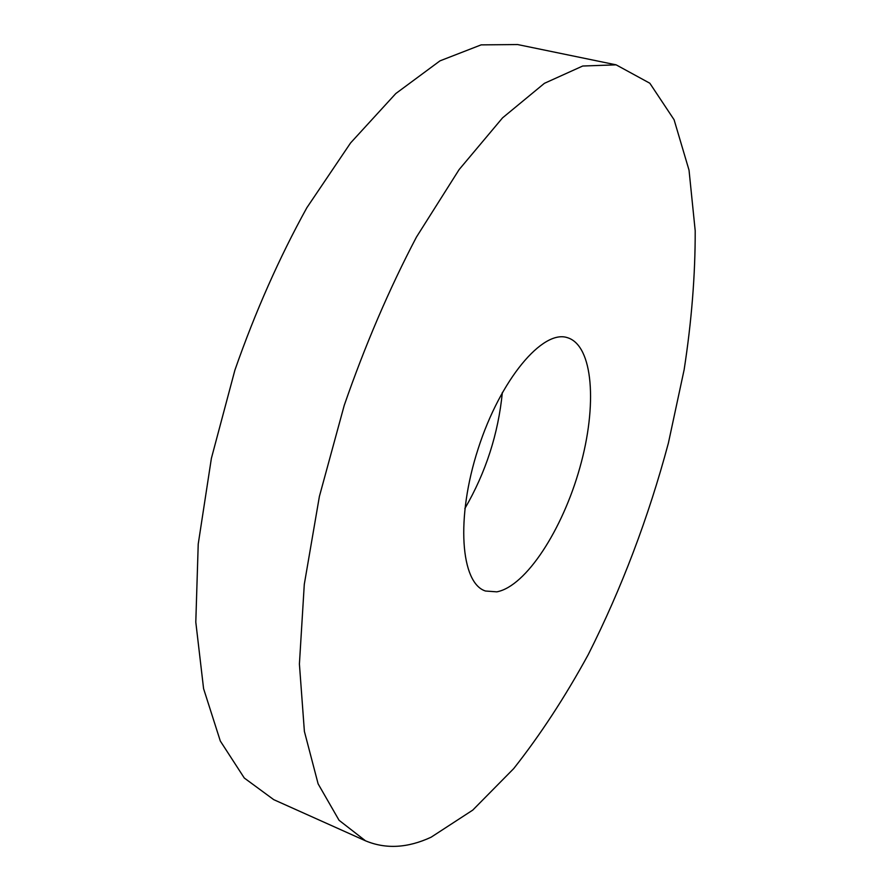 <?xml version="1.0" encoding="UTF-8"?>
<svg xmlns="http://www.w3.org/2000/svg" width="891" height="891" viewBox="0 0 891 891"><rect width="100%" height="100%" fill="white"/><g stroke="black" fill="none" stroke-linecap="round" stroke-linejoin="round"><path stroke-width="1.34" d="M431.088 837.217L472.753 810.108L513.728 768.577C540.224 734.997 565.061 697.018 588.216 654.662C621.718 588.194 648.448 517.671 668.395 443.061L684.143 369.687C691.616 321.228 695.303 274.907 695.203 230.747L689.033 170.181L674.086 119.739L649.829 83.231L616.127 64.843L582.703 66.023L544.401 83.331L502.569 117.846L459.132 169.568L416.476 237.028C389.222 288.929 365.132 345.084 344.204 405.472L319.39 496.443L304.288 584.362L299.409 664.029L304.388 731.388L318.12 783.857L339.07 820.299L365.488 840.803C385.781 849.279 407.644 848.087 431.088 837.217M496.833 591.847C526.08 586.356 562.667 529.388 579.896 467.519C597.404 405.695 593.417 345.418 567.344 337.644C542.708 329.358 500.464 379.198 478.166 448.741C455.568 518.183 460.68 583.327 485.506 591.023L496.833 591.847M616.127 64.843L517.626 44.55L481.129 44.873L440.009 60.844L395.804 93.544L350.575 142.95L306.872 207.692C279.295 257.61 255.294 311.772 234.89 370.166L211.379 458.386L198.225 544.045L195.797 622.118L203.582 688.643L220.311 741.022L244.301 778.032L273.726 799.65L365.488 840.803M464.846 508.561C485.773 472.575 498.281 433.861 502.357 392.43"/></g></svg>
